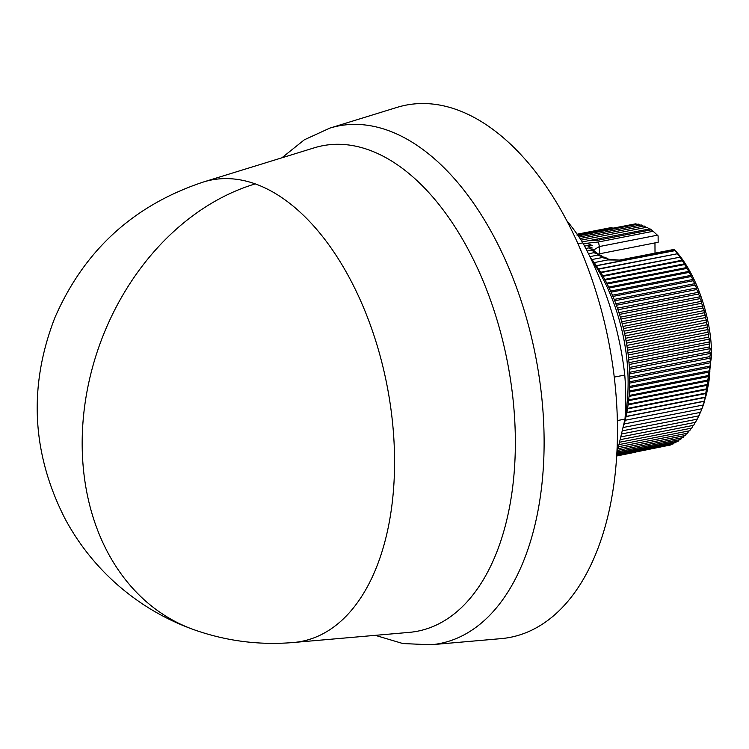 <?xml version="1.0" encoding="UTF-8"?>
<svg xmlns="http://www.w3.org/2000/svg" width="749" height="749" viewBox="0 0 749 749"><rect width="100%" height="100%" fill="white"/><g stroke="black" fill="none" stroke-linecap="round" stroke-linejoin="round"><path stroke-width="1.12" d="M394.564 459.97A235.055 133.013 -101.1 0 0 255.259 183.889A235.055 133.013 -101.1 0 0 203.569 181.96L314.374 147.787A247.329 139.96 -101.1 0 1 515.349 440.328A247.329 139.96 -101.1 0 1 409.169 632.381L293.655 642.483A235.055 133.013 -101.1 0 0 293.664 642.483A235.055 133.013 -101.1 0 0 394.564 459.97M594.2 262.59L607.692 259.95L619.863 260.072L674.119 249.454L675.72 251.14C696.308 273.263 712.056 319.14 711.55 356.187L704.444 401.867L701.953 408.739L624.235 423.943M629.572 372.3L709.912 356.58L710.436 362.75L709.031 380.754L706.7 393.375L702.768 406.52M701.963 408.598L700.512 412.362L623.533 427.417M700.502 412.062L698.967 415.835L622.878 430.722M698.939 415.386L697.319 419.15L622.194 433.849M697.263 418.56L695.559 422.305L621.52 436.789M695.503 421.565L693.705 425.301L620.846 439.551M693.134 425.413L691.748 428.119L620.181 442.125M691.055 428.259L689.707 430.759L619.545 444.485M688.883 430.928L687.573 433.222L618.936 446.647M686.608 433.409L685.363 435.497L618.374 448.604M684.24 435.712L683.06 437.575L617.85 450.336M681.787 437.828L680.691 439.466L617.382 451.853M679.231 439.747L678.238 441.152L616.979 453.136M676.6 441.479L675.729 442.64L616.792 454.166M673.885 443.005L673.154 443.923L616.745 454.952M671.085 444.326L670.524 445L616.717 455.523M668.211 445.449L616.689 455.869M624.076 424.533A127.049 71.895 -101.1 0 0 629.712 378.91A127.049 71.895 -101.1 0 0 590.203 257.347M625.162 416.613A134.314 76.005 -101.1 0 0 628.111 381.578A134.314 76.005 -101.1 0 0 591.317 259.669M616.82 453.632L624.994 419.075A181.501 102.707 -101.1 0 0 625.724 397.363A181.501 102.707 -101.1 0 0 624.769 375.052C619.629 329.532 605.66 285.472 582.853 242.873A181.501 102.707 -101.1 0 0 567.002 220.936M375.305 635.339L402.878 643.55L430.9 644.777L501.062 638.635A271.166 153.451 -101.1 0 0 617.466 428.091A271.166 153.451 -101.1 0 0 397.129 107.36L329.822 128.116L304.328 139.81L281.886 157.805M578.078 243.809L582.853 242.873M614.274 377.103L624.769 375.052M617.363 420.573L624.994 419.075M710.473 358.088L629.628 373.91M709.94 361.364L629.703 377.056M629.441 369.229L710.389 353.388L709.912 356.58M710.436 362.75L629.712 378.535M629.338 367.487L709.762 351.758L710.389 353.388M709.827 366.092L629.712 381.765M629.141 364.501L710.183 348.65L709.762 351.758M710.267 367.347L629.694 383.113M628.991 362.647L709.49 346.899L710.183 348.65M709.603 370.764L629.619 386.409M628.729 359.754L709.846 343.885L709.49 346.899M709.977 371.897L629.572 387.626M628.533 357.788L709.088 342.021L709.846 343.885M709.237 375.371L629.413 390.987M628.214 354.989L709.397 339.1L709.088 342.021M709.565 376.363L629.347 392.055M627.962 352.901L708.563 337.134L709.397 339.1M708.76 379.902L629.094 395.481M627.596 350.204L708.816 334.316L708.563 337.134M709.031 380.754L629.02 396.408M627.278 348.013L707.908 332.238L708.816 334.316M708.151 384.34L628.683 399.882M626.866 345.42L708.123 329.523L707.908 332.238M708.376 385.061L628.598 400.668M626.482 343.126L707.131 327.35L708.123 329.523M707.412 388.694L628.168 404.188M626.033 340.645L707.299 324.748L707.131 327.35M707.599 389.265L628.083 404.825M625.584 338.258L706.241 322.473L707.299 324.748M706.56 392.935L627.559 408.392M625.097 335.88L706.363 319.982L706.241 322.473M706.7 393.375L627.484 408.87M624.572 333.399L705.221 317.623L706.363 319.982M705.586 397.073L626.857 412.474M624.067 331.142L705.315 315.245L705.221 317.623M705.689 397.363L626.791 412.793M623.458 328.577L704.088 312.81L705.315 315.245M704.491 401.089L626.061 416.435M622.925 326.442L704.144 310.554L704.088 312.81M704.556 401.239L626.024 416.603M622.241 323.802L702.834 308.026L704.144 310.554M703.283 404.984L625.19 420.255M621.689 321.78L702.862 305.901L702.834 308.026M703.32 404.984L625.19 420.264M620.921 319.065L701.467 303.308L702.862 305.901M620.359 317.173L701.476 301.304L701.467 303.308M619.498 314.393L699.997 298.645L701.476 301.304M618.936 312.623L699.978 296.773L699.997 298.645M617.991 309.777L698.414 294.048L699.978 296.773M617.429 308.148L698.377 292.316L698.414 294.048M616.39 305.246L696.72 289.535L698.377 292.316M615.837 303.748L696.673 287.934L696.72 289.535M614.704 300.798L694.932 285.107L696.673 287.934M614.161 299.431L694.866 283.646L694.932 285.107M612.935 296.435L693.04 280.772L694.866 283.646M612.41 295.209L692.975 279.452L693.04 280.772M611.09 292.185L691.055 276.54L692.975 279.452M610.594 291.089L690.99 275.36L691.055 276.54M609.171 288.028L688.986 272.421L690.99 275.36M608.712 287.073L688.911 271.381L688.986 272.421M607.177 283.993L686.824 268.414L688.911 271.381M606.765 283.178L686.749 267.533L686.824 268.414M605.136 280.079L684.577 264.537L686.749 267.533M604.761 279.405L684.52 263.807L684.577 264.537M603.029 276.297L682.255 260.802L684.52 263.807M602.72 275.763L682.208 260.212L682.255 260.802M600.876 272.655L679.858 257.207L682.208 260.212M600.632 272.252L679.858 257.207M598.685 269.153L677.386 253.752L679.82 256.757M598.507 268.882L677.386 253.752M596.457 265.792L675.008 250.643L677.377 253.462M596.363 265.67L674.858 250.306L615.818 262.01M610.538 259.397L619.376 260.109L674.1 249.408L674.858 250.306M604.143 257.319L602.084 257.562L610.154 259.472L607.692 259.95M593.48 250.054L599.369 246.552L657.416 235.195L658.118 235.898L658.156 242.283L598.385 254.014M657.416 235.195L653.147 231.272L598.47 241.964L586.86 243.256L592.262 245.532L587.188 245.616L592.234 248.003L588.63 247.938L593.704 250.306L596.045 252.46M593.236 249.801L593.742 250.353L590.905 250.297L595.305 251.804M596.27 252.685L593.891 252.694L599.481 254.838M599.706 255.016L597.59 255.119L604.003 257.225M586.86 243.256L583.415 243.931M591.935 259.547L602.084 257.562M582.263 241.927L588.705 240.672L597.608 240.298L651.302 229.793L653.165 231.338M651.302 229.793L650.01 228.866L588.705 240.672M587.188 245.616L584.557 246.121M655.019 253.134L654.963 242.91M589.856 256.635L597.59 255.119M581.102 240.129L647.042 227.228L649.308 229.007M588.63 247.938L585.784 248.499M577.629 234.933L635.892 223.782L636.847 224.382M578.256 235.851L638.317 224.101L639.927 225.187M579.099 237.087L641.219 224.934L643.007 226.198M580.044 238.519L644.14 225.973L646.069 227.424M588.442 253.761L593.891 252.694M635.761 452.134L616.689 455.991M577.161 234.25L611.175 227.593L577.123 234.212M611.175 227.593L613.159 228.23M590.905 250.297L587.085 251.046M255.259 183.889A235.954 184.404 109.6 0 0 84.834 404.881A235.954 184.404 109.6 0 0 193.785 629.656C226.207 641.125 259.5 645.395 293.664 642.483M430.9 644.777A263.704 149.229 -101.1 0 0 544.111 440.019A263.704 149.229 -101.1 0 0 329.822 128.116M619.376 260.109L619.863 260.072M598.47 241.964L599.369 246.552L599.415 253.78M596.831 239.268L597.608 240.298M193.785 629.656C164.087 618.992 137.544 603.048 114.157 581.833C94.243 563.632 77.896 542.651 65.126 518.888C31.739 453.426 28.293 386.418 54.799 317.876C84.131 250.363 133.725 205.057 203.569 181.96M607.392 258.414L604.377 257.197M596.232 252.525L598.151 253.855M599.79 254.857L602.065 256.102M576.889 235.027L577.704 234.924"/></g></svg>

